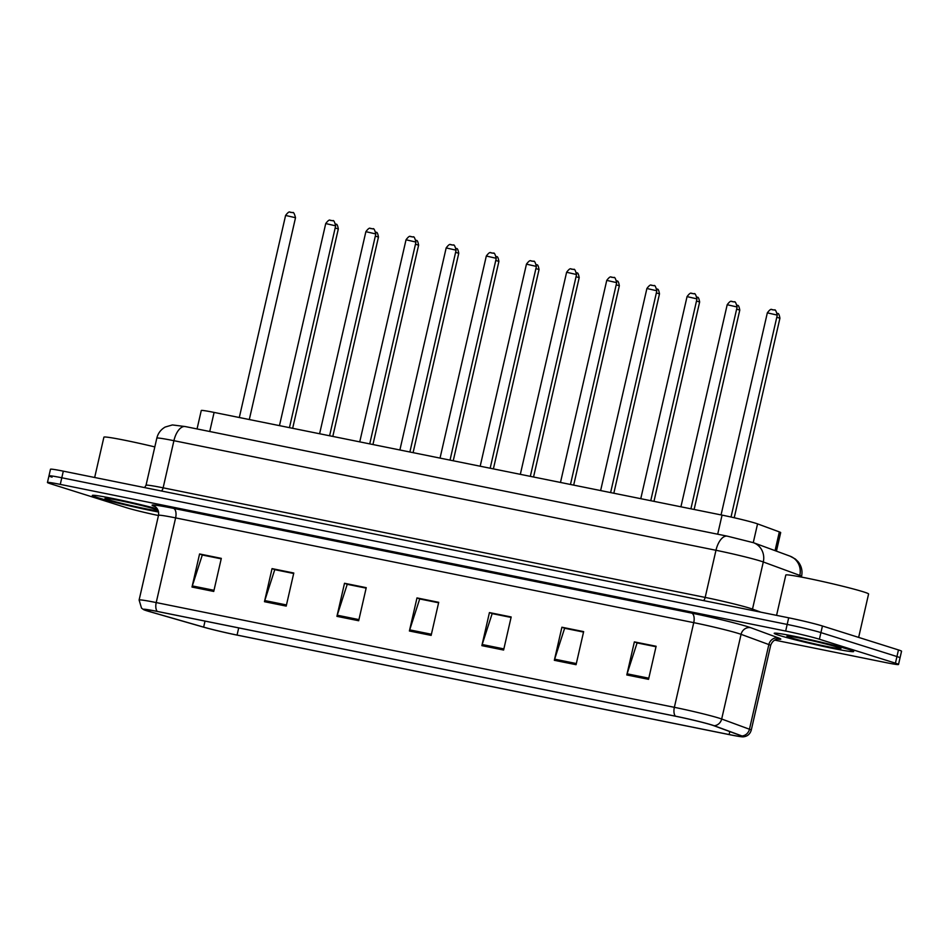 <?xml version="1.0" encoding="UTF-8"?>
<svg xmlns="http://www.w3.org/2000/svg" width="949" height="949" viewBox="0 0 949 949"><rect width="100%" height="100%" fill="white"/><g stroke="black" fill="none" stroke-linecap="round" stroke-linejoin="round"><path stroke-width="1.42" d="M197.048 428.948L201.271 410.514A25.481 1.151 12.9 0 1 214.106 412.424L722.059 515.117A25.481 1.151 12.9 0 1 757.563 523.884L779.343 531.903A25.481 1.151 12.9 0 1 780.683 532.603L776.436 551.144M97.249 497.501A40.76 1.851 -167.1 0 0 158.59 512.021A40.76 1.851 -167.1 0 1 97.249 497.501A40.76 1.851 -167.1 0 1 92.302 495.437A40.76 1.851 -167.1 0 0 97.249 497.501M779.153 635.367A40.76 1.851 -167.1 0 0 823.649 646.459A40.76 1.851 -167.1 0 0 853.673 651.5A40.76 1.851 -167.1 0 0 848.726 649.436A40.76 1.851 -167.1 0 0 804.218 638.345A40.76 1.851 -167.1 0 0 774.206 633.303A40.76 1.851 -167.1 0 0 779.153 635.367A40.76 1.851 -167.1 0 0 823.649 646.459A40.76 1.851 -167.1 0 0 853.673 651.5A40.76 1.851 -167.1 0 0 848.726 649.436A40.76 1.851 -167.1 0 0 804.218 638.345A40.76 1.851 -167.1 0 0 774.206 633.303A40.76 1.851 -167.1 0 0 779.153 635.367M147.225 610.859A27.177 1.234 12.9 0 1 143.916 609.483A27.177 1.234 12.9 0 1 157.605 611.512L675.735 716.27A27.177 1.234 12.9 0 1 713.601 725.617L741.383 735.843A27.177 1.234 12.9 0 1 742.806 736.59A27.177 1.234 12.9 0 1 729.117 734.55L237.06 635.071A27.177 1.234 12.9 0 1 203.644 627.123L149.8 611.631A27.177 1.234 12.9 0 1 147.225 610.859M146.644 610.741A27.853 1.269 -167.1 0 0 149.278 611.536L203.122 627.028A27.853 1.269 -167.1 0 0 237.38 635.166L729.437 734.656A27.853 1.269 -167.1 0 0 743.091 736.851A27.853 1.269 -167.1 0 0 742.011 735.973L714.229 725.748A27.853 1.269 -167.1 0 0 675.415 716.163L157.285 611.417A27.853 1.269 -167.1 0 0 143.548 609.59A27.853 1.269 -167.1 0 0 146.644 610.741M774.633 640.101L885.69 662.556A25.481 1.151 -167.1 0 0 898.525 664.454L900.032 657.847A25.481 1.151 -167.1 0 0 896.947 656.554L820.921 632.603A25.481 1.151 -167.1 0 0 787.184 624.43L61.792 477.774A25.481 1.151 -167.1 0 0 48.968 475.864A25.481 1.151 -167.1 0 0 52.053 477.157M648.535 679.342L656.115 646.269L634.371 641.88L626.803 674.953L648.535 679.342M656.008 646.732L637.087 642.912L627.111 673.814A6.797 3.345 101.4 0 0 626.803 674.953M637.55 643.007L634.371 641.88M576.067 664.691L583.647 631.619L561.903 627.23L554.335 660.302L576.067 664.691M583.54 632.081L564.631 628.262L554.643 659.164A6.797 3.345 101.4 0 0 554.335 660.302M565.082 628.357L561.903 627.23M503.611 650.041L511.179 616.969L489.435 612.579L481.867 645.652L503.611 650.041M511.072 617.431L492.163 613.612L482.175 644.513A6.797 3.345 101.4 0 0 481.867 645.652M492.614 613.706L489.435 612.579M213.739 591.441L221.319 558.368L199.575 553.967L192.006 587.051L213.739 591.441M221.212 558.831L202.291 555.011L192.315 585.913A6.797 3.345 101.4 0 0 192.006 587.051M202.754 555.094L199.575 553.967M286.207 606.091L293.787 573.018L272.043 568.617L264.463 601.702L286.207 606.091M293.68 573.481L274.759 569.661L264.783 600.563A6.797 3.345 101.4 0 0 264.463 601.702M275.21 569.756L272.043 568.617M358.675 620.741L366.243 587.668L344.511 583.267L336.931 616.352L358.675 620.741M366.136 588.131L347.227 584.311L337.251 615.213A6.797 3.345 101.4 0 0 336.931 616.352M347.678 584.406L344.511 583.267M431.143 635.391L438.711 602.318L416.979 597.917L409.399 631.002L431.143 635.391M438.604 602.781L419.695 598.961L409.707 629.863A6.797 3.345 101.4 0 0 409.399 631.002M420.146 599.056L416.979 597.917M157.332 508.854A40.76 1.851 -167.1 0 0 115.292 498.996A40.76 1.851 -167.1 0 0 92.302 495.437A40.76 1.851 -167.1 0 1 115.292 498.996A40.76 1.851 -167.1 0 1 157.332 508.854M898.525 664.454A25.481 1.151 -167.1 0 0 895.429 663.173L819.402 639.223A25.481 1.151 -167.1 0 0 785.665 631.049L60.273 484.393A25.481 1.151 -167.1 0 0 47.45 482.483A25.481 1.151 -167.1 0 0 50.546 483.776L126.561 507.727A25.481 1.151 -167.1 0 0 158.471 515.521M565.106 628.238L583.564 631.963M637.574 642.888L656.032 646.613M347.714 584.276L366.172 588.012M275.246 569.625L293.704 573.362M202.778 554.975L221.236 558.712M492.638 613.588L511.096 617.313M420.17 598.926L438.64 602.662M63.31 471.155A25.481 1.151 -167.1 0 0 50.475 469.257L48.968 475.864A25.481 1.151 -167.1 0 1 61.792 477.774L787.184 624.43A25.481 1.151 -167.1 0 1 820.921 632.603L896.947 656.554A25.481 1.151 -167.1 0 1 900.032 657.847L901.55 651.228A25.481 1.151 -167.1 0 0 898.454 649.935L822.439 625.996A25.481 1.151 -167.1 0 0 788.69 617.811L63.31 471.155L60.273 484.393M154.806 446.908A42.456 1.922 -167.1 0 0 103.904 437.181L94.663 477.501M158.02 510.135A27.687 1.257 -167.1 0 0 155.66 509.316A27.687 1.257 -167.1 0 0 126.027 501.914A27.687 1.257 -167.1 0 0 105.078 498.308A27.687 1.257 -167.1 0 0 108.4 499.767A27.687 1.257 -167.1 0 0 135.695 506.647A27.687 1.257 -167.1 0 0 158.293 510.835M858.643 637.396L868.584 594.003A42.456 1.922 -167.1 0 0 863.424 591.844A42.456 1.922 -167.1 0 0 817.077 580.29A42.456 1.922 -167.1 0 0 785.808 575.047L776.567 615.367M790.303 637.621A27.687 1.257 -167.1 0 0 821.134 645.284A27.687 1.257 -167.1 0 0 840.909 648.523A27.687 1.257 -167.1 0 0 837.564 647.182A27.687 1.257 -167.1 0 0 807.931 639.78A27.687 1.257 -167.1 0 0 786.994 636.174A27.687 1.257 -167.1 0 0 790.303 637.621M209.729 431.51L214.106 412.424M775.06 550.645L779.343 531.903M753.269 542.626L757.563 523.884M717.693 534.204L722.059 515.117M155.09 506.624A42.456 1.922 12.9 0 1 173.513 508.367L691.643 613.113A8.494 4.176 -78.6 0 1 693.743 622.651L175.612 517.893A33.962 1.542 -167.1 0 0 158.507 515.354C159.444 507.976 153.418 505.544 154.628 506.351M691.643 613.113A42.456 1.922 12.9 0 1 747.883 626.743A42.456 1.922 12.9 0 1 750.801 627.728L778.583 637.953A42.456 1.922 12.9 0 1 777.516 639.116M738.737 633.552A33.962 1.542 -167.1 0 0 693.743 622.651L674.359 707.325A33.962 1.542 12.9 0 1 721.679 719.01L749.461 729.235A33.962 1.542 12.9 0 1 751.252 730.161L770.635 645.498A33.962 1.542 -167.1 0 0 768.856 644.561L741.074 634.335A33.962 1.542 -167.1 0 0 738.737 633.552M742.011 735.973A8.494 7.995 -69.8 0 0 749.461 729.235L768.856 644.561A8.494 7.995 110.2 0 1 778.583 637.953M714.229 725.748A8.494 7.995 -69.8 0 0 721.679 719.01L741.074 634.335A8.494 7.995 110.2 0 1 750.801 627.728M675.415 716.163A8.494 4.176 -78.6 0 1 674.359 707.325L156.217 602.568A8.494 4.176 101.4 0 0 157.285 611.417M143.548 609.59L141.52 608.107L139.112 600.029A33.962 1.542 12.9 0 1 156.217 602.568L175.612 517.893A8.494 4.176 -78.6 0 0 173.513 508.367M785.665 631.049L788.69 617.811M819.402 639.223L822.439 625.996M895.429 663.173L898.454 649.935M729.117 734.55L729.805 731.584M149.8 611.631L150.144 610.1M203.644 627.123L205.02 621.097M237.06 635.071L238.697 627.906M431.404 634.252L409.707 629.863M358.936 619.602L337.251 615.213M286.468 604.952L264.783 600.563M214 590.302L192.315 585.913M503.872 648.902L482.175 644.513M576.328 663.553L554.643 659.164M648.796 678.203L627.111 673.814M799.485 576.719L799.793 575.402A16.987 15.991 -69.8 0 0 789.995 556.138L795.345 559.02L798.085 561.666C801.525 566.007 802.688 570.895 801.573 576.34A33.962 1.542 -167.1 0 0 799.793 575.402L763.293 561.974A33.962 1.542 -167.1 0 0 760.956 561.179A33.962 1.542 -167.1 0 0 715.973 550.278L173.916 440.692A33.962 1.542 -167.1 0 0 156.822 438.153C158.032 433.254 160.832 429.553 165.197 427.038L172.386 424.938L185.292 426.564L727.337 536.161A16.987 8.351 -78.6 0 0 715.973 550.278L705.178 597.419A33.962 1.542 12.9 0 1 750.161 608.321A33.962 1.542 12.9 0 1 752.498 609.104L760.92 612.2M161.437 491.001A4.247 2.088 101.4 0 0 163.133 487.822L173.916 440.692A16.987 8.351 -78.6 0 1 185.292 426.564M752.403 610.48A4.247 3.998 110.2 0 1 752.498 609.104L763.293 561.974A16.987 15.991 -69.8 0 0 753.494 542.709L789.995 556.138M144.58 487.596L146.027 485.283A33.962 1.542 12.9 0 1 163.133 487.822L705.178 597.419A4.247 2.088 101.4 0 1 703.482 600.587M285.59 215.447C290.074 209.444 290.074 213.169 290.762 212.244L292.553 212.683C293.407 211.722 294.392 213.406 295.519 217.712L285.59 215.447L239.302 417.513M290.774 212.303L292.221 212.588M335.353 223.893C335.792 225.103 337.049 221.864 338.318 228.934L335.175 227.997M325.732 223.561C330.228 217.558 330.216 221.283 330.916 220.37L332.696 220.797C333.55 219.836 334.546 221.52 335.661 225.838L325.732 223.561L279.457 425.638M330.916 220.417L332.375 220.714M365.875 231.675C370.371 225.672 370.359 229.409 371.059 228.484L372.85 228.911C373.704 227.962 374.689 229.634 375.816 233.952L365.875 231.675L319.599 433.752M371.071 228.531L372.518 228.828M406.03 239.789C410.514 233.786 410.502 237.523 411.202 236.598L412.993 237.025C413.847 236.076 414.832 237.76 415.959 242.066L406.03 239.789L359.742 441.866M411.214 236.645L412.661 236.942M446.172 247.914C450.668 241.912 450.656 245.637 451.356 244.712L453.136 245.139C453.99 244.19 454.986 245.874 456.101 250.18L446.172 247.914L399.885 449.98M451.356 244.771L452.803 245.056M375.496 232.007C375.946 233.217 377.192 229.978 378.461 237.048L375.318 236.111M415.65 240.133C416.089 241.331 417.335 238.104 418.616 245.174L415.46 244.225M455.793 248.247C456.232 249.445 457.477 246.218 458.758 253.288L455.615 252.339M486.315 256.028C490.811 250.026 490.799 253.751 491.499 252.837L493.278 253.264C494.132 252.304 495.129 253.988 496.256 258.306L486.315 256.028L440.039 458.094M491.511 252.885L492.958 253.181M526.458 264.142C530.954 258.14 530.942 261.877 531.642 260.951L533.433 261.378C534.287 260.429 535.272 262.102 536.399 266.42L526.458 264.142L480.182 466.22M531.654 260.999L533.101 261.295M566.612 272.256C571.096 266.254 571.096 269.99 571.784 269.065L573.576 269.492C574.43 268.543 575.414 270.216 576.541 274.534L566.612 272.256L520.325 474.334M571.796 269.113L573.243 269.409M495.936 256.36C496.386 257.559 497.632 254.332 498.901 261.402L495.758 260.465M536.078 264.474C536.529 265.684 537.775 262.446 539.044 269.516L535.9 268.579M576.233 272.588C576.672 273.798 577.917 270.572 579.198 277.63L576.043 276.693M606.755 280.382C611.251 274.38 611.239 278.104 611.939 277.179L613.718 277.606C614.572 276.657 615.569 278.342 616.684 282.648L606.755 280.382L560.479 482.448M611.939 277.238L613.398 277.523M646.898 288.496C651.394 282.494 651.382 286.218 652.082 285.293L653.873 285.732C654.727 284.771 655.712 286.456 656.838 290.774L646.898 288.496L600.622 490.562M652.093 285.352L653.541 285.637M687.052 296.61C691.536 290.608 691.524 294.332 692.224 293.419L694.016 293.846C694.87 292.897 695.854 294.57 696.981 298.888L687.052 296.61L640.765 498.688M692.236 293.466L693.683 293.763M727.195 304.724C731.691 298.721 731.679 302.458 732.379 301.533L734.158 301.96C735.012 301.011 736.009 302.684 737.124 307.002L727.195 304.724L680.919 506.802M732.379 301.58L733.838 301.877M767.338 312.838C771.834 306.835 771.822 310.572 772.522 309.647L774.313 310.074C775.167 309.125 776.152 310.809 777.278 315.115L767.338 312.838L721.062 514.916M772.533 309.694L773.981 309.991M616.375 280.714C616.814 281.912 618.072 278.686 619.341 285.756L616.198 284.807M656.518 288.828C656.969 290.026 658.215 286.8 659.484 293.87L656.34 292.921M696.673 296.942C697.112 298.152 698.357 294.914 699.638 301.984L696.483 301.047M736.815 305.056C737.254 306.266 738.5 303.028 739.781 310.098L736.638 309.16M776.958 313.182C777.409 314.38 778.654 311.153 779.924 318.223L776.78 317.274M743.091 736.851C747.278 736.483 749.995 734.253 751.252 730.161M47.45 482.483L48.968 475.864M139.112 600.029L158.507 515.354M770.635 645.498C773.008 638.452 779.497 638.879 778.05 639.08M727.337 536.161L753.494 542.709M156.822 438.153L146.027 485.283M801.573 576.34L801.407 577.087M295.519 217.712L249.302 419.541M338.318 228.934L292.66 428.307M335.661 225.838L289.445 427.655M375.816 233.952L329.588 435.769M415.959 242.066L369.73 443.883M456.101 250.18L409.885 451.997M378.461 237.048L332.802 436.421M418.616 245.174L372.945 444.535M458.758 253.288L413.1 452.649M496.256 258.306L450.028 460.123M536.399 266.42L490.17 468.237M576.541 274.534L530.325 476.351M498.901 261.402L453.242 460.763M539.044 269.516L493.385 468.889M579.198 277.63L533.54 477.003M616.684 282.648L570.468 484.464M656.838 290.774L610.61 492.59M696.981 298.888L650.753 500.704M737.124 307.002L690.908 508.818M777.278 315.115L731.027 517.027M619.341 285.756L573.682 485.117M659.484 293.87L613.825 493.231M699.638 301.984L653.968 501.357M739.781 310.098L694.122 509.471M779.924 318.223L734.229 517.751"/></g></svg>
